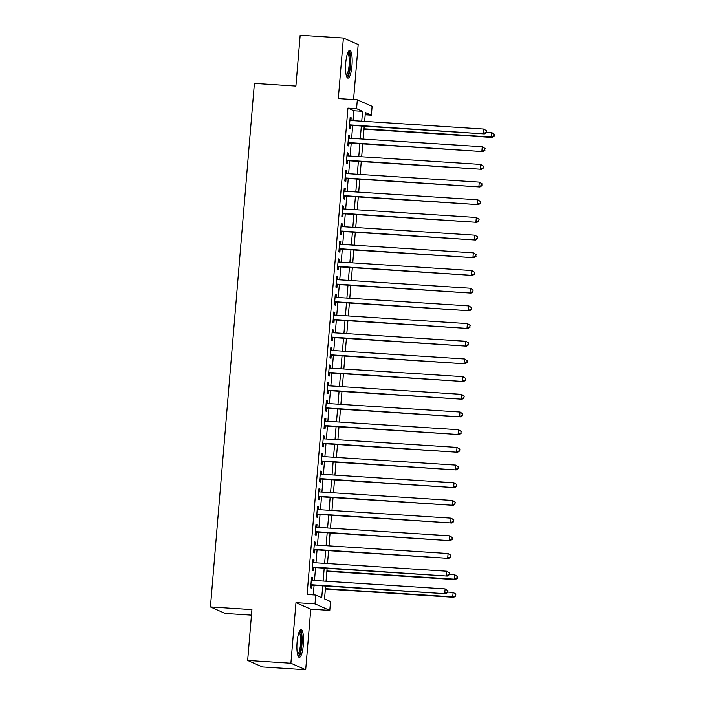 <?xml version="1.0" encoding="UTF-8"?>
<svg xmlns="http://www.w3.org/2000/svg" width="705" height="705" viewBox="0 0 705 705"><rect width="100%" height="100%" fill="white"/><g stroke="black" fill="none" stroke-linecap="round" stroke-linejoin="round"><path stroke-width="1.06" d="M303.335 644.872A13.888 3.208 93.7 0 0 301.106 629.644A13.888 3.208 93.7 0 0 297.096 642.132A13.888 3.208 93.7 0 0 299.325 657.368A13.888 3.208 93.7 0 0 303.335 644.872M351.971 65.653A13.888 3.208 93.7 0 0 349.75 50.416A13.888 3.208 93.7 0 0 345.741 62.904A13.888 3.208 93.7 0 0 347.962 78.14A13.888 3.208 93.7 0 0 351.971 65.653M325.613 586.031L324.538 598.915L330.53 601.559L329.79 610.398L314.994 603.885L315.734 595.046L321.736 597.681L322.731 585.846M310.773 609.173L295.977 602.669L290.892 663.238L247.667 660.462L262.463 666.965L305.688 669.75L310.773 609.173L329.79 610.398M251.474 615.139L225.23 613.456L210.434 606.943L254.399 83.428L295.897 86.098L300.163 35.25L343.388 38.035L338.303 98.603L357.32 99.828L372.117 106.34L371.376 115.179L365.375 112.544L364.635 121.392M353.558 99.59L358.184 44.538L343.388 38.035M365.19 114.783L371.376 115.179M290.892 663.238L305.688 669.75M312.324 580.356L312.553 577.633L311.548 577.192L310.658 587.803L311.663 588.243L311.918 585.15M313.804 562.669L314.033 559.946L313.038 559.506L312.148 570.116L313.143 570.557L313.408 567.463M315.294 544.983L315.523 542.26L314.518 541.819L313.628 552.438L314.633 552.87L314.888 549.777M316.774 527.296L317.003 524.573L316.007 524.132L315.117 534.751L316.113 535.183L316.378 532.09M318.263 509.609L318.493 506.886L317.488 506.446L316.598 517.065L317.602 517.505L317.858 514.403M319.744 491.923L319.973 489.2L318.977 488.759L318.087 499.378L319.083 499.819L319.347 496.717M321.233 474.236L321.462 471.513L320.458 471.081L319.568 481.691L320.572 482.132L320.828 479.03M322.714 456.549L322.943 453.826L321.947 453.394L321.057 464.005L322.053 464.445L322.317 461.343M324.203 438.863L324.432 436.148L323.428 435.708L322.537 446.318L323.542 446.758L323.798 443.656M325.684 421.176L325.913 418.462L324.917 418.021L324.027 428.631L325.023 429.072L325.287 425.979M327.173 403.489L327.402 400.775L326.406 400.334L325.507 410.945L326.512 411.385L326.767 408.292M328.662 385.802L328.882 383.088L327.887 382.648L326.997 393.258L327.992 393.698L328.257 390.605M330.143 368.125L330.372 365.401L329.376 364.961L328.477 375.571L329.482 376.012L329.737 372.919M331.632 350.438L331.861 347.715L330.856 347.274L329.966 357.884L330.962 358.325L331.227 355.232M333.113 332.751L333.342 330.028L332.346 329.587L331.456 340.198L332.452 340.638L332.707 337.545M334.602 315.064L334.831 312.341L333.826 311.901L332.936 322.511L333.932 322.952L334.196 319.858M336.082 297.378L336.311 294.655L335.316 294.214L334.426 304.824L335.421 305.265L335.686 302.172M337.572 279.691L337.801 276.968L336.796 276.527L335.906 287.138L336.911 287.578L337.166 284.485M339.052 262.004L339.281 259.281L338.285 258.841L337.395 269.451L338.391 269.892L338.656 266.798M340.541 244.318L340.771 241.595L339.766 241.154L338.876 251.764L339.88 252.205L340.136 249.112M342.022 226.631L342.251 223.908L341.255 223.467L340.365 234.078L341.361 234.518L341.625 231.425M343.511 208.944L343.74 206.221L342.736 205.781L341.846 216.391L342.85 216.832L343.106 213.738M344.992 191.258L345.221 188.535L344.225 188.094L343.335 198.704L344.331 199.145L344.595 196.052M346.481 173.571L346.71 170.848L345.706 170.407L344.815 181.018L345.82 181.458L346.076 178.365M347.962 155.884L348.191 153.161L347.195 152.721L346.305 163.34L347.301 163.772L347.565 160.678M349.451 138.198L349.68 135.475L348.675 135.034L347.785 145.653L348.79 146.085L349.046 142.992M353.099 120.652L353.928 110.755L347.935 108.121L307.089 594.491L315.734 595.046M313.276 594.888L314.086 585.291M314.483 580.497L315.567 567.604M315.972 562.81L317.056 549.918M317.453 545.124L318.537 532.231M318.942 527.437L320.026 514.544M320.431 509.75L321.506 496.858M321.912 492.064L322.996 479.171M323.401 474.377L324.476 461.484M324.882 456.69L325.966 443.798M326.371 439.004L327.446 426.111M327.851 421.317L328.935 408.424M329.341 403.63L330.425 390.737M330.821 385.943L331.905 373.051M332.311 368.257L333.394 355.373M333.791 350.57L334.875 337.686M335.28 332.883L336.364 320M336.761 315.197L337.845 302.313M338.25 297.519L339.334 284.626M339.731 279.832L340.815 266.939M341.22 262.145L342.304 249.253M342.7 244.459L343.784 231.566M344.19 226.772L345.274 213.879M345.679 209.085L346.754 196.193M347.16 191.399L348.244 178.506M348.649 173.712L349.724 160.819M350.129 156.025L351.213 143.133M351.619 138.339L352.694 125.446M350.931 120.511L351.161 117.788L350.165 117.347L349.275 127.966L350.27 128.407L350.535 125.305M295.977 602.669L314.994 603.885M347.935 108.121L356.58 108.676L357.32 99.828M247.667 660.462L251.932 609.613L210.434 606.943M364.229 126.186L363.145 139.079M362.749 143.873L361.665 156.766M361.26 161.56L360.176 174.452M359.77 179.246L358.695 192.139M358.29 196.933L357.206 209.826M356.8 214.62L355.725 227.512M355.32 232.306L354.236 245.199M353.831 249.993L352.756 262.886M352.35 267.68L351.266 280.572M350.861 285.366L349.777 298.259M349.38 303.053L348.296 315.946M347.891 320.74L346.807 333.632M346.411 338.426L345.327 351.319M344.921 356.113L343.837 369.006M343.441 373.8L342.357 386.684M341.951 391.486L340.868 404.37M340.471 409.173L339.387 422.057M338.982 426.86L337.898 439.744M337.501 444.538L336.417 457.43M336.012 462.224L334.928 475.117M334.523 479.911L333.447 492.804M333.042 497.598L331.958 510.49M331.553 515.284L330.478 528.177M330.072 532.971L328.988 545.864M328.583 550.658L327.508 563.551M327.102 568.345L326.018 581.237M361.744 121.207L362.573 111.311L356.58 108.676M323.128 581.052L324.212 568.159M324.617 563.365L325.701 550.473M326.098 545.679L327.182 532.786M327.587 527.992L328.671 515.099M329.076 510.305L330.151 497.413M330.557 492.619L331.641 479.726M332.046 474.932L333.121 462.039M333.527 457.245L334.611 444.353M335.016 439.559L336.091 426.666M336.496 421.872L337.58 408.979M337.986 404.185L339.07 391.301M339.466 386.499L340.55 373.615M340.956 368.812L342.04 355.928M342.436 351.134L343.52 338.241M343.925 333.447L345.009 320.555M345.406 315.761L346.49 302.868M346.895 298.074L347.979 285.181M348.376 280.387L349.46 267.495M349.865 262.701L350.949 249.808M351.346 245.014L352.43 232.121M352.835 227.327L353.919 214.435M354.324 209.641L355.399 196.748M355.805 191.954L356.889 179.061M357.294 174.267L358.369 161.375M358.774 156.581L359.858 143.688M360.264 138.894L361.339 126.001M353.928 110.755L362.573 111.311M350.129 117.726L351.161 117.788M348.649 135.413L349.68 135.475M347.16 153.1L348.191 153.161M345.679 170.786L346.71 170.848M344.19 188.473L345.221 188.535M342.709 206.16L343.74 206.221M341.22 223.846L342.251 223.908M339.739 241.533L340.771 241.595M338.25 259.211L339.281 259.281M336.77 276.898L337.801 276.968M335.28 294.584L336.311 294.655M333.8 312.271L334.831 312.341M332.311 329.958L333.342 330.028M330.83 347.644L331.861 347.715M329.341 365.331L330.372 365.401M327.851 383.018L328.882 383.088M326.371 400.704L327.402 400.775M324.882 418.391L325.913 418.462M323.401 436.078L324.432 436.148M321.912 453.764L322.943 453.826M320.431 471.451L321.462 471.513M318.942 489.138L319.973 489.2M317.462 506.825L318.493 506.886M315.972 524.511L317.003 524.573M314.492 542.198L315.523 542.26M313.002 559.885L314.033 559.946M311.522 577.571L312.553 577.633M349.504 125.243L484.361 133.915L349.53 124.864M486.018 132.425L483.357 133.474L483.727 129.059L486.565 130.839L486.018 132.425L486.565 130.839M349.9 120.449L483.727 129.059L486.168 130.663M484.361 133.915L486.415 132.602M363.983 129.174L492.354 137.44L491.359 136.999L491.729 132.575L486.45 132.232M364.009 128.803L491.359 136.999L494.416 136.118L494.161 134.179L494.011 135.942M494.161 134.179L491.729 132.575L494.566 134.355M494.416 136.118L492.354 137.44M347.997 52.223A12.02 2.776 -86.3 0 1 350.173 65.38A12.02 2.776 -86.3 0 1 346.463 76.122M346.208 75.179A11.13 2.573 93.7 0 0 349.107 65.23A11.13 2.573 93.7 0 0 347.627 53.122M347.248 77.717A13.8 3.19 93.7 0 0 350.57 65.556A13.8 3.19 93.7 0 0 348.984 50.742M299.361 631.451A12.02 2.776 -86.3 0 1 301.714 640.466A12.02 2.776 -86.3 0 1 299.317 654.346A12.02 2.776 -86.3 0 1 297.827 655.35M297.563 654.407A11.13 2.573 93.7 0 0 298.418 653.482A11.13 2.573 93.7 0 0 300.621 641.753A11.13 2.573 93.7 0 0 298.982 632.35M298.612 656.945A13.8 3.19 93.7 0 0 299.387 655.967A13.8 3.19 93.7 0 0 302.101 641.999A13.8 3.19 93.7 0 0 300.348 629.97M348.014 142.93L482.872 151.601L348.05 142.551M484.529 150.112L481.876 151.161L482.246 146.746L485.075 148.517L484.529 150.112L485.075 148.517M348.42 138.136L482.246 146.746L484.679 148.341M482.872 151.601L484.934 150.288M346.534 160.617L481.383 169.288L346.56 160.238M483.048 167.799L480.387 168.847L480.757 164.432L483.595 166.204L483.048 167.799L483.595 166.204M346.93 155.823L480.757 164.432L483.198 166.028M481.383 169.288L483.445 167.975M345.045 178.303L479.902 186.975L345.08 177.924M481.559 185.485L478.898 186.534L479.277 182.119L482.105 183.89L481.559 185.485L482.105 183.89M345.45 173.509L479.277 182.119L481.709 183.714M479.902 186.975L481.964 185.662M343.564 195.99L478.413 204.661L343.591 195.611M480.079 203.172L477.417 204.221L477.787 199.797L480.625 201.577L480.079 203.172L480.625 201.577M343.961 191.187L477.787 199.797L480.228 201.401M478.413 204.661L480.475 203.348M342.075 213.677L476.933 222.348L342.11 213.298M478.589 220.859L475.928 221.908L476.307 217.484L479.136 219.264L478.589 220.859L479.136 219.264M342.48 208.874L476.307 217.484L478.739 219.088M476.933 222.348L478.995 221.035M340.594 231.363L475.443 240.035L340.621 230.984M477.109 238.546L474.447 239.594L474.817 235.17L477.655 236.95L477.109 238.546L477.655 236.95M340.991 226.561L474.817 235.17L477.25 236.774M475.443 240.035L477.505 238.722M339.105 249.041L473.963 257.722L339.14 248.671M475.619 256.232L472.958 257.281L473.337 252.857L476.166 254.637L475.619 256.232L476.166 254.637M339.51 244.247L473.337 252.857L475.769 254.461M473.963 257.722L476.016 256.409M337.625 266.728L472.473 275.408L337.651 266.358M474.139 273.919L471.478 274.968L471.848 270.544L474.685 272.324L474.139 273.919L474.685 272.324M338.021 261.934L471.848 270.544L474.28 272.148M472.473 275.408L474.536 274.095M336.135 284.415L470.993 293.095L336.17 284.044M472.65 291.606L469.988 292.654L470.358 288.23L473.196 290.011L472.65 291.606L473.196 290.011M336.541 279.621L470.358 288.23L472.799 289.834M470.993 293.095L473.046 291.782M334.655 302.101L469.504 310.782L334.681 301.731M471.169 309.292L468.508 310.341L468.878 305.917L471.715 307.697L471.169 309.292L471.715 307.697M335.051 297.307L468.878 305.917L471.31 307.521M469.504 310.782L471.566 309.469M333.165 319.788L468.023 328.468L333.201 319.418M469.68 326.979L467.018 328.028L467.389 323.604L470.226 325.384L469.68 326.979L470.226 325.384M333.571 314.994L467.389 323.604L469.83 325.208M468.023 328.468L470.076 327.155M331.676 337.475L466.534 346.155L331.711 337.105M468.19 344.666L465.538 345.714L465.908 341.29L468.746 343.071L468.34 342.894L468.19 344.666L468.596 344.842L468.746 343.071M332.081 332.681L465.908 341.29L468.34 342.894M466.534 346.155L468.596 344.842M330.196 355.161L465.053 363.842L330.222 354.791M466.71 362.352L464.049 363.401L464.419 358.977L467.256 360.757L466.71 362.352L467.256 360.757M330.601 350.367L464.419 358.977L466.86 360.581M465.053 363.842L467.107 362.529M328.706 372.848L463.564 381.528L328.742 372.478M465.221 380.039L462.568 381.088L462.938 376.664L465.776 378.444L465.371 378.268L465.221 380.039L465.626 380.215L465.776 378.444M329.112 368.054L462.938 376.664L465.371 378.268M463.564 381.528L465.626 380.215M327.226 390.535L462.083 399.215L327.252 390.165M463.74 397.726L461.079 398.774L461.449 394.351L464.287 396.131L463.74 397.726L464.287 396.131M327.631 385.741L461.449 394.351L463.89 395.954M462.083 399.215L464.137 397.902M325.736 408.221L460.594 416.902L325.772 407.851M462.251 415.404L459.598 416.461L459.968 412.037L462.806 413.817L462.401 413.641L462.251 415.404L462.656 415.58L462.806 413.817M326.142 403.427L459.968 412.037L462.401 413.641M460.594 416.902L462.656 415.58M324.256 425.908L459.114 434.588L324.282 425.538M460.77 433.09L458.109 434.148L458.479 429.724L461.317 431.504L460.77 433.09L461.317 431.504M324.661 421.114L458.479 429.724L460.92 431.328M459.114 434.588L461.167 433.267M322.767 443.595L457.624 452.266L322.802 443.225M459.281 450.777L456.628 451.834L456.999 447.411L459.836 449.191L459.431 449.014L459.281 450.777L459.686 450.953L459.836 449.191M323.172 438.801L456.999 447.411L459.431 449.014M457.624 452.266L459.686 450.953M321.286 461.282L456.135 469.953L321.313 460.911M457.801 468.464L455.139 469.521L455.509 465.097L458.347 466.877L457.801 468.464L458.347 466.877M321.683 456.488L455.509 465.097L457.95 466.701M456.135 469.953L458.197 468.64M319.797 478.968L454.654 487.64L319.832 478.589M456.311 486.15L453.659 487.199L454.029 482.784L456.858 484.564L456.311 486.15L456.717 486.327L456.858 484.564M320.202 474.174L454.029 482.784L456.461 484.388M454.654 487.64L456.717 486.327M318.316 496.655L453.165 505.326L318.343 496.276M454.831 503.837L452.169 504.886L452.539 500.471L455.377 502.251L454.831 503.837L455.377 502.251M318.713 491.861L452.539 500.471L454.981 502.075M453.165 505.326L455.227 504.013M316.827 514.342L451.685 523.013L316.862 513.963M453.341 521.524L450.68 522.572L451.059 518.157L453.888 519.929L453.341 521.524L453.888 519.929M317.232 509.548L451.059 518.157L453.491 519.761M451.685 523.013L453.747 521.7M315.346 532.028L450.195 540.7L315.373 531.649M451.861 539.21L449.2 540.259L449.57 535.844L452.407 537.615L451.861 539.21L452.407 537.615M315.743 527.234L449.57 535.844L452.002 537.439M450.195 540.7L452.258 539.387M313.857 549.715L448.715 558.386L313.892 549.336M450.372 556.897L447.71 557.946L448.089 553.531L450.918 555.302L450.372 556.897L450.918 555.302M314.263 544.921L448.089 553.531L450.521 555.126M448.715 558.386L450.768 557.073M312.377 567.402L447.226 576.073L312.403 567.023M448.891 574.584L446.23 575.633L446.6 571.209L449.438 572.989L448.891 574.584L449.438 572.989M312.773 562.608L446.6 571.209L449.032 572.812M447.226 576.073L449.288 574.76M326.847 571.332L455.227 579.589L454.223 579.149L454.593 574.734L449.314 574.39M326.882 570.962L454.223 579.149L457.281 578.276L457.034 576.337L456.884 578.1M457.034 576.337L455.597 575.174L457.43 576.514M457.281 578.276L455.227 579.589M310.887 585.088L445.745 593.76L310.923 584.709M447.402 592.27L444.74 593.319L445.111 588.895L447.948 590.675L447.402 592.27L447.948 590.675M311.293 580.285L445.111 588.895L447.552 590.499M445.745 593.76L447.798 592.447M325.366 589.019L453.738 597.276L452.742 596.835L453.112 592.42L447.834 592.077M325.393 588.649L452.742 596.835L455.8 595.963L455.545 594.024L455.404 595.787M455.545 594.024L453.112 592.42L455.95 594.2M455.8 595.963L453.738 597.276"/></g></svg>
